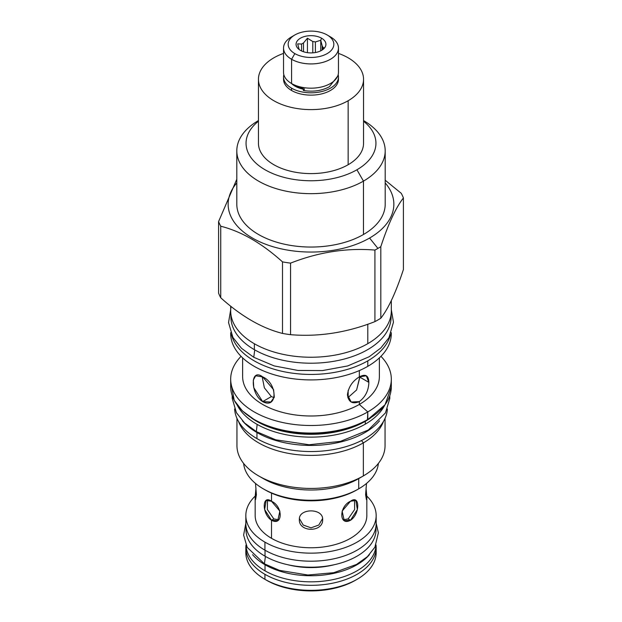 <?xml version="1.0" encoding="UTF-8"?>
<svg xmlns="http://www.w3.org/2000/svg" width="622" height="622" viewBox="0 0 622 622"><rect width="100%" height="100%" fill="white"/><g stroke="black" fill="none" stroke-linecap="round" stroke-linejoin="round"><path stroke-width="0.93" d="M356.219 579.797A62.775 36.247 180 0 1 266.613 580.287L264.918 579.307L264.925 574.308A65.162 37.623 180 0 0 335.934 582.464A65.162 37.623 180 0 0 376.162 547.71L376.162 552.709A65.162 37.623 180 0 1 335.934 587.463A65.162 37.623 180 0 1 264.925 579.307L264.925 574.308A65.162 37.623 0 0 1 246.001 545.051A65.162 37.623 0 0 0 245.838 547.71A65.162 37.623 0 0 0 264.925 574.308A65.162 37.623 180 0 0 338.049 581.935A65.162 37.623 180 0 0 375.999 545.051A65.162 37.623 180 0 1 376.162 547.71M245.838 523.568A65.162 37.623 180 0 0 264.925 550.175A65.162 37.623 180 0 0 339.122 557.514A65.162 37.623 180 0 0 375.789 519.549A65.162 37.623 180 0 1 376.162 523.576A65.162 37.623 180 0 1 335.934 558.331A65.162 37.623 180 0 1 264.925 550.175L264.925 542.135A65.162 37.623 180 0 1 245.838 515.529A65.162 37.623 180 0 1 255.207 496.092A65.162 37.623 180 0 0 264.925 542.135A65.162 37.623 180 0 0 335.934 550.283A65.162 37.623 180 0 0 376.162 515.529A65.162 37.623 180 0 0 366.793 496.092A65.162 37.623 180 0 1 351.166 545.152A65.162 37.623 180 0 1 264.925 542.135L264.925 550.175A65.162 37.623 180 0 1 245.838 523.576L245.838 515.529M255.168 515.529A55.832 32.235 0 0 0 271.519 538.325L271.519 520.28C261.839 514.184 261.839 494.016 271.519 501.27C283.08 506.277 283.08 526.453 271.519 520.28L271.519 538.325A55.832 32.235 180 0 0 332.366 545.307A55.832 32.235 180 0 0 366.832 515.529A55.832 32.235 180 0 1 332.373 545.307A55.832 32.235 180 0 1 271.519 538.325A55.832 32.235 0 0 1 255.168 515.521L255.168 497.491L256.396 494.7L255.502 483.449L256.396 494.7L255.572 499.629L255.199 496.239L255.984 487.982L255.168 497.491M271.519 493.114L271.519 501.27L279.877 511.128L277.77 520.606L271.519 520.28L273.843 518.942L278.85 519.774L273.843 518.942L267.351 509.511L267.476 500.049L267.351 509.511L273.843 518.942L271.519 520.28L264.645 509.566L266.13 500.438L271.519 501.27L271.519 493.114M350.481 520.28C338.92 526.453 338.92 506.277 350.481 501.27C360.161 494.016 360.161 514.184 350.481 520.28L348.157 518.942L354.649 509.511L354.524 500.049L354.649 509.511L348.157 518.942L343.15 519.782L348.157 518.942L350.481 520.28L344.23 520.606L342.123 511.121L350.481 501.27L355.87 500.438L357.355 509.566L350.481 520.28M366.498 483.449L365.604 494.7L366.832 497.491L366.016 487.982L366.801 496.239L366.428 499.629L365.604 494.7L366.498 483.449M322.647 519.51C323.354 508.018 298.646 508.018 299.353 519.51C298.646 532.541 323.354 532.541 322.647 519.51C323.354 508.018 298.646 508.018 299.353 519.51C298.646 532.541 323.354 532.541 322.647 519.51L322.647 519.51M245.838 547.71L245.838 552.709A65.162 37.623 0 0 0 264.925 579.307L266.613 580.287A62.775 36.247 180 0 0 355.387 580.287L357.082 579.307A65.162 37.623 180 0 1 264.925 579.307L266.613 580.287M376.022 550.206A65.162 37.623 180 0 1 357.082 579.307M245.838 552.701A65.162 37.623 0 0 0 264.918 579.307A65.162 37.623 0 0 0 264.925 579.307M299.415 518.546L303.202 525.046L311.008 527.829L318.798 525.046L322.585 518.546L318.798 525.046L311.008 527.829L303.202 525.046L299.415 518.546M264.148 489.32A65.092 37.577 0 0 0 357.028 489.809L358.715 488.838A67.479 38.961 0 0 0 378.378 463.413A67.479 38.961 0 0 1 358.715 488.83L357.028 489.809L358.715 488.838A67.479 38.961 0 0 0 358.715 488.83M356.919 169.775A64.937 37.491 0 0 0 363.551 121.236A64.937 37.491 0 0 1 356.919 169.775L363.466 181.111L363.466 234.502A74.197 42.84 0 0 1 282.606 243.785A74.197 42.84 0 0 1 236.803 204.21A74.197 42.84 0 0 0 282.598 243.785A74.197 42.84 0 0 0 363.466 234.502A74.197 42.84 180 0 0 385.197 204.203A74.197 42.84 180 0 1 363.466 234.502L363.466 181.111A74.197 42.84 0 0 0 385.197 150.819A74.197 42.84 0 0 0 363.551 120.582A74.197 42.84 0 0 1 363.466 181.111A74.197 42.84 0 0 1 282.606 190.402A74.197 42.84 0 0 1 236.803 150.819A74.197 42.84 0 0 1 258.449 120.582A74.197 42.84 0 0 0 258.581 181.134A74.197 42.84 0 0 0 363.466 181.111L356.919 169.775A64.937 37.491 0 0 1 268.828 171.781A64.937 37.491 0 0 1 258.449 121.236A64.937 37.491 0 0 0 268.828 171.781A64.937 37.491 0 0 0 356.919 169.775M258.449 143.262A52.551 30.338 0 0 0 290.894 171.291A52.551 30.338 0 0 0 348.157 164.721L348.157 100.725A52.551 30.338 0 0 1 273.843 100.725A52.551 30.338 0 0 1 273.843 57.815A52.551 30.338 0 0 1 283.531 53.406A52.551 30.338 0 0 0 273.843 57.815A52.551 30.338 0 0 0 258.449 79.274L258.449 143.262A52.551 30.338 0 0 0 290.878 171.291A52.551 30.338 0 0 0 348.157 164.721A52.551 30.338 0 0 0 363.551 143.254A52.551 30.338 0 0 1 348.157 164.721L348.157 100.725A52.551 30.338 0 0 0 338.469 53.406A52.551 30.338 0 0 1 363.551 79.274L363.551 143.262M379.373 357.868L379.373 376.52A68.373 39.474 180 0 1 359.345 404.432L359.345 401.618L351.173 402.022L347.434 394.737C348.475 387.094 352.449 381.138 359.345 376.878L359.345 370.572L359.345 376.878L366.327 375.781L368.862 382.367C368.621 390.476 365.456 396.89 359.345 401.618C352.449 404.401 348.475 402.107 347.434 394.737C348.475 387.094 352.449 381.138 359.345 376.878C365.456 373.635 368.621 375.463 368.862 382.367C368.621 390.476 365.456 396.89 359.345 401.618L359.345 404.432A68.373 39.474 0 0 1 284.829 412.985A68.373 39.474 0 0 1 242.627 376.504A68.373 39.474 0 0 0 284.837 412.985A68.373 39.474 0 0 0 359.345 404.432L367.796 411.919A80.316 46.37 0 0 1 280.265 421.973A80.316 46.37 0 0 1 230.684 379.132A80.316 46.37 0 0 1 241.056 356.336A80.316 46.37 0 0 0 262.414 416.056A80.316 46.37 0 0 0 367.796 411.919L367.478 419.656A79.873 46.114 180 0 1 254.367 419.57A79.873 46.114 180 0 0 367.478 419.656L367.796 419.477A80.316 46.37 180 0 1 280.265 429.53A80.316 46.37 180 0 1 230.684 386.69A80.316 46.37 180 0 1 230.949 382.911M254.787 419.959A76.91 44.403 0 0 0 365.386 421.055A76.91 44.403 0 0 0 367.213 419.959A76.91 44.403 0 0 1 365.386 421.055L365.386 421.055A76.91 44.403 0 0 1 254.787 419.959M237.215 405.093A76.809 44.349 0 0 0 365.308 424.142L365.308 421.319L365.308 424.142A76.809 44.349 0 0 1 237.215 405.093M251.164 417.766A76.809 44.349 0 0 0 365.308 421.319A76.809 44.349 0 0 0 370.836 417.766A76.809 44.349 0 0 1 365.308 421.319A0.746 0.428 60 0 1 365.386 421.055A0.746 0.428 60 0 0 365.308 421.319A76.809 44.349 0 0 1 251.164 417.766M384.785 405.093A76.809 44.349 180 0 1 365.308 424.142A76.809 44.349 180 0 0 384.785 405.093M236.951 418.357L236.951 445.686A74.049 42.747 0 0 0 282.66 485.183A74.049 42.747 0 0 0 363.357 475.916L363.357 442.872A74.049 42.747 180 0 0 383.447 421.475A74.049 42.747 180 0 1 363.357 442.872L361.483 440.539L363.357 442.872A74.049 42.747 0 0 1 289.922 453.625A74.049 42.747 0 0 1 238.553 421.475A74.049 42.747 0 0 0 289.922 453.625A74.049 42.747 0 0 0 363.357 442.872L363.357 475.916L358.715 478.598L358.715 488.838A67.479 38.961 0 0 1 286.89 497.67A67.479 38.961 0 0 1 243.622 463.413A67.479 38.961 0 0 0 263.285 488.83A67.479 38.961 0 0 0 358.715 488.838L358.715 478.598A67.479 38.961 0 0 1 263.285 478.598L258.643 475.916A74.049 42.747 0 0 0 363.357 475.916L358.715 478.598A67.479 38.961 0 0 1 261.069 477.253A67.479 38.961 0 0 0 263.285 478.598M236.951 445.671A74.049 42.747 0 0 0 258.643 475.916M385.049 418.357L385.049 445.686A74.049 42.747 180 0 1 363.357 475.916A74.049 42.747 180 0 0 385.049 445.671M230.684 306.156L230.684 310.868A80.316 46.37 0 0 1 231.05 306.444A80.316 46.37 0 0 0 276.759 352.814A80.316 46.37 0 0 0 367.796 343.655A80.316 46.37 0 0 0 391.316 310.86M230.692 332.754A80.316 46.37 0 0 0 279.636 376.232A80.316 46.37 0 0 0 367.796 366.327L367.796 360.846A80.316 46.37 180 0 0 390.484 334.706A80.316 46.37 180 0 1 367.796 360.846A80.316 46.37 0 0 1 285.677 372.065A80.316 46.37 0 0 1 231.516 334.706A80.316 46.37 0 0 0 285.677 372.065A80.316 46.37 0 0 0 367.796 360.846L367.796 366.327A80.316 46.37 0 0 1 280.265 376.38A80.316 46.37 0 0 1 230.684 333.54L230.684 332.723M262.655 401.618C250.137 393.633 250.137 367.392 262.655 376.878C277.777 383.354 277.777 409.595 262.655 401.618L271.363 396.587L274.147 397.699L271.363 396.587L264.366 387.817L262.134 376.582L264.366 387.817L271.363 396.587L262.655 401.618L253.768 387.638L253.294 380.12L255.673 375.781L262.655 376.878L273.587 389.667L274.318 397.038L270.827 402.022L262.655 401.618M391.316 333.54A80.316 46.37 180 0 1 367.796 366.327A80.316 46.37 180 0 0 391.316 333.532L391.316 332.723M379.373 376.504A68.373 39.474 180 0 1 359.345 404.432L367.796 411.919L367.796 419.477A80.316 46.37 180 0 1 280.265 429.53A80.316 46.37 180 0 1 230.684 386.69L230.684 379.132M391.316 379.132A80.316 46.37 180 0 0 380.944 356.336A80.316 46.37 180 0 1 367.796 411.919A80.316 46.37 180 0 0 391.316 379.132L391.316 386.69A80.316 46.37 180 0 1 367.796 419.477A80.316 46.37 180 0 0 391.316 386.69M236.803 182.922A82.858 47.84 0 0 0 262.632 243.054A82.858 47.84 0 0 0 369.585 238.039L377.927 248.411A94.645 54.643 0 0 1 374.918 250.075A94.645 54.643 0 0 0 377.927 248.411L369.585 238.039A82.858 47.84 180 0 0 385.197 182.922A82.858 47.84 180 0 1 369.585 238.039A82.858 47.84 0 0 1 262.632 243.054A82.858 47.84 0 0 1 236.803 182.922M218.586 221.58A94.645 54.643 0 0 0 220.74 226.221C241.328 231.423 261.916 243.311 282.505 261.878A94.645 54.643 0 0 0 290.552 263.129C318.674 252.089 346.796 247.743 374.918 250.075C346.796 247.743 318.674 252.089 290.552 263.129L290.552 334.675C318.674 337.007 346.796 332.661 374.918 321.621A94.645 54.643 0 0 0 377.927 319.957A94.645 54.643 180 0 0 380.812 318.223C388.346 308.667 395.88 292.433 403.414 269.513L403.414 197.967C395.88 207.515 388.346 223.749 380.812 246.67A94.645 54.643 180 0 1 377.927 248.411A94.645 54.643 180 0 0 380.812 246.67C388.346 223.749 395.88 207.515 403.414 197.967A94.645 54.643 180 0 0 401.26 193.318L385.197 180.225L401.26 193.318A94.645 54.643 180 0 1 403.414 197.967L403.414 269.513C395.88 292.433 388.346 308.667 380.812 318.223L380.812 246.67L380.812 318.223A94.645 54.643 180 0 1 377.927 319.957A94.645 54.643 0 0 1 374.918 321.621L374.918 250.075L374.918 321.621C346.796 332.661 318.674 337.007 290.552 334.675L290.552 263.129A94.645 54.643 0 0 1 282.505 261.878C261.916 243.311 241.328 231.423 220.74 226.221L220.74 297.775C241.328 316.341 261.916 328.229 282.505 333.431A94.645 54.643 0 0 0 290.552 334.675A94.645 54.643 0 0 1 282.505 333.431L282.505 261.878L282.505 333.431C261.916 328.229 241.328 316.341 220.74 297.775L220.74 226.221A94.645 54.643 0 0 1 218.586 221.58L236.803 179.245L218.586 221.58L218.586 293.125A94.645 54.643 0 0 0 220.74 297.775A94.645 54.643 0 0 1 218.586 293.125L218.586 221.58M230.684 310.868A80.316 46.37 0 0 0 280.265 353.708A80.316 46.37 0 0 0 367.796 343.655L367.796 324.217L367.796 343.655A80.316 46.37 0 0 0 391.316 310.868L391.316 300.582M263.285 488.83L264.972 489.809A65.092 37.577 0 0 0 357.028 489.809M368.862 382.367L359.881 377.181L359.866 376.582L356.624 389.947L347.853 397.699L356.624 389.947L359.881 377.181L368.862 382.367M327.149 34.964L330.422 36.853A27.469 15.861 180 0 0 330.414 36.846A27.469 15.861 180 0 1 330.422 36.853L327.149 34.964A22.843 13.186 180 0 1 327.149 53.609A22.843 13.186 180 0 1 294.851 53.609A22.843 13.186 180 0 1 294.851 34.964A22.843 13.186 180 0 1 327.149 34.964L327.149 34.964A22.843 13.186 180 0 1 327.149 53.609A22.843 13.186 180 0 1 294.851 53.609A22.843 13.186 180 0 1 294.851 34.964A22.843 13.186 180 0 1 327.149 34.964L330.422 36.853A27.469 15.861 180 0 1 338.469 48.065A27.469 15.861 180 0 1 321.512 62.721A27.469 15.861 180 0 1 291.578 59.277A27.469 15.861 180 0 1 283.531 48.065A27.469 15.861 180 0 1 291.586 36.846M300.442 50.382A14.928 8.622 0 0 0 321.558 50.382A14.928 8.622 0 0 0 321.558 38.191A14.928 8.622 0 0 0 300.442 38.191A14.928 8.622 0 0 0 300.442 50.382A14.928 8.622 0 0 0 324.63 47.808A14.928 8.622 0 0 0 321.558 38.191A14.928 8.622 0 0 0 302.533 37.188A14.928 8.622 0 0 0 297.37 47.808A14.928 8.622 0 0 0 300.442 50.382M338.469 48.065L338.469 72.323A27.469 15.861 180 0 1 321.512 86.971A27.469 15.861 180 0 1 291.578 83.535L291.578 59.277A27.469 15.861 180 0 1 291.578 36.853L294.851 34.964M338.469 72.315A27.469 15.861 180 0 1 321.52 86.971A27.469 15.861 180 0 1 291.578 83.535A27.469 15.861 180 0 1 283.531 72.323A27.469 15.861 180 0 0 291.578 83.535L291.578 59.277L294.851 53.609L291.578 59.277A27.469 15.861 180 0 0 330.422 59.277A27.469 15.861 180 0 0 330.422 36.853M299.12 49.441A12.02 6.935 0 0 0 299.135 49.519A12.02 6.935 0 0 1 299.12 49.441L297.681 43.835L299.12 49.441M301.608 50.988L301.608 44.076L297.681 43.835L301.608 44.076A12.02 6.935 0 0 1 303.497 42.98A12.02 6.935 0 0 0 301.608 44.076L301.608 50.988M303.497 51.743L303.497 42.98L307.431 38.206L303.497 42.98L303.497 51.743M312.796 52.847L312.796 41.542L307.431 38.206L307.431 52.66L307.431 38.206L312.796 41.542A12.02 6.935 0 0 1 315.385 41.946A12.02 6.935 0 0 0 312.796 41.542L312.796 52.847M315.385 52.528L315.385 41.946L320.75 40.267L321.558 38.191L320.75 40.267L315.385 41.946L315.385 52.528M322.188 49.993L322.188 45.872A12.02 6.935 180 0 1 322.88 47.365L322.88 49.503L322.88 47.365L324.319 47.956L322.88 47.365A12.02 6.935 180 0 0 322.188 45.872L320.75 40.267L320.75 50.81L320.75 40.267L322.188 45.872L322.188 49.993M323.868 48.656L324.319 47.956M338.399 78.115A27.469 15.861 180 0 1 322.429 93.689A27.469 15.861 180 0 1 291.578 90.485L291.578 88.168A27.469 15.861 180 0 0 321.512 91.605A27.469 15.861 180 0 0 338.469 76.957A27.469 15.861 180 0 0 338.174 74.64A27.469 15.861 180 0 1 323.339 91.123A27.469 15.861 180 0 1 291.578 88.168A27.469 15.861 180 0 1 283.826 74.64A27.469 15.861 180 0 0 283.531 76.957L283.531 79.274A27.469 15.861 180 0 0 291.578 90.485L291.578 88.168A27.469 15.861 180 0 1 283.531 76.957M295.061 86.155A22.54 13.015 0 0 0 303.248 89.171A22.54 13.015 0 0 1 295.061 86.155A22.54 13.015 180 0 1 291.516 83.504A22.54 13.015 180 0 0 295.061 86.155L295.061 85.548A22.54 13.015 180 0 1 293.491 84.545A22.54 13.015 180 0 0 295.061 85.548A22.54 13.015 180 0 0 303.287 88.573A22.54 13.015 180 0 1 295.061 85.548L295.061 86.155M304.453 88.798A2.612 0.622 99.9 0 1 303.435 90.462A2.612 0.622 99.9 0 1 303.443 87.57A2.612 0.622 99.9 0 0 303.552 90.532C313.255 92.04 321.862 90.773 329.357 86.746L337.59 76.296M232.208 395.724L232.2 398.344L236.414 412.681L244.594 422.991L256.35 431.621L257.158 424.406L256.35 431.621L275.725 439.808L309.103 444.753L340.491 441.363L368.317 430.004L385.446 412.922L389.784 398.554L389.792 395.724M242.44 420.822A76.436 44.131 0 0 0 256.948 432.515A76.436 44.131 180 0 0 379.56 420.822A76.436 44.131 180 0 1 256.948 432.515L256.948 438.611L256.948 432.515A76.436 44.131 0 0 1 242.44 420.822M234.611 408.981A76.436 44.131 0 0 0 256.948 438.611A76.436 44.131 180 0 0 338.99 448.478A76.436 44.131 180 0 0 387.389 408.981A76.436 44.131 180 0 1 338.99 448.478A76.436 44.131 180 0 1 256.948 438.611A76.436 44.131 0 0 1 234.611 408.981M245.985 529.664A65.015 37.538 0 0 0 265.026 556.208L265.026 550.237L265.026 556.208A65.015 37.538 180 0 0 337.878 563.843A65.015 37.538 180 0 0 375.867 527.153A65.015 37.538 180 0 1 376.015 529.672A65.015 37.538 180 0 1 335.88 564.348A65.015 37.538 180 0 1 265.026 556.208A65.015 37.538 0 0 1 245.985 529.672L245.985 526.119M245.838 523.265L243.622 535.083L247.175 547.352L264.42 563.843L265.407 556.426L264.42 563.843L279.465 570.374L307.929 575.016L333.742 572.699L356.546 564.426L367.431 556.651L374.91 547.189L378.378 532.79L376.162 523.265M252.586 554.684A65.015 37.538 0 0 0 265.026 564.745A65.015 37.538 180 0 0 369.414 554.684A65.015 37.538 180 0 1 265.026 564.745L265.026 570.841L265.026 564.745A65.015 37.538 0 0 1 252.586 554.684M245.993 544.973A65.015 37.538 0 0 0 265.026 570.841A65.015 37.538 180 0 0 335.336 579.105A65.015 37.538 180 0 0 376.007 544.973A65.015 37.538 180 0 1 335.336 579.105A65.015 37.538 180 0 1 265.026 570.841A65.015 37.538 0 0 1 245.993 544.973M391.09 314.328L391.09 316.963A80.09 46.238 180 0 1 341.649 359.687A80.09 46.238 180 0 1 254.367 349.665A80.09 46.238 0 0 1 230.91 316.963A80.09 46.238 0 0 0 254.367 349.665L254.367 343.748L254.367 349.665A80.09 46.238 180 0 0 343.297 359.283A80.09 46.238 180 0 0 391.013 314.895M230.684 309.74L228.546 322.585L232.939 337.513L241.476 348.273L253.76 357.292L254.748 349.875L253.76 357.292L274.201 365.915L297.992 370.448L322.429 370.588L347.714 365.938L369.243 356.709L380.788 348.017L388.921 337.762L393.469 322.196L391.316 309.74M338.469 76.957L338.469 79.274A27.469 15.861 180 0 1 321.512 93.922A27.469 15.861 180 0 1 291.578 90.485A27.469 15.861 180 0 1 283.531 79.274M348.157 397.621L348.157 390.406L348.157 397.621M258.449 79.274A52.551 30.338 0 0 0 290.894 107.303A52.551 30.338 0 0 0 348.157 100.725A52.551 30.338 0 0 0 363.551 79.274M287.877 564.753A57.03 32.927 0 0 0 334.123 564.753M376.162 523.576L376.162 515.529M366.832 515.529L366.832 497.491M242.627 376.52L242.627 357.868M236.803 204.21L236.803 150.819M385.197 204.21L385.197 150.819M230.949 382.895L234.214 400.358L242.347 410.878L254.693 419.904C267.818 427.244 283.43 431.582 301.53 432.92C327.079 434.35 349.136 429.942 367.703 419.679L385.057 404.728L391.316 387.047L391.051 382.895M283.531 48.065L283.531 72.323M376.015 529.672L376.015 526.119M230.91 316.963L230.91 314.328"/></g></svg>
